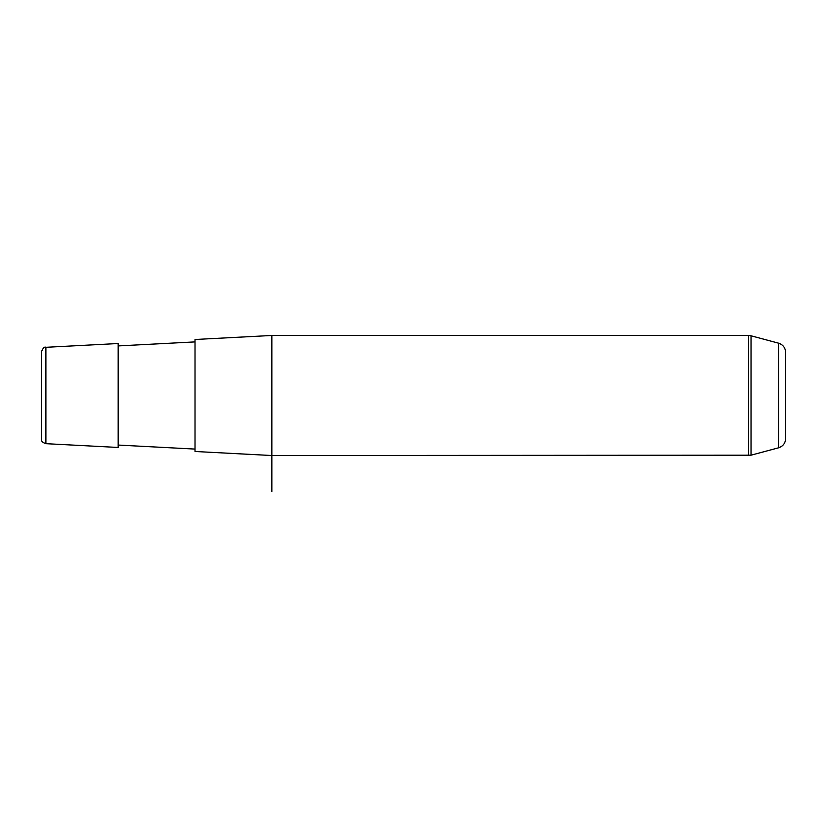 <?xml version="1.0" encoding="UTF-8"?>
<svg xmlns="http://www.w3.org/2000/svg" width="827" height="827" viewBox="0 0 827 827"><rect width="100%" height="100%" fill="white"/><g stroke="black" fill="none" stroke-linecap="round" stroke-linejoin="round"><path stroke-width="1.24" d="M118.178 447.459L118.178 343.525L45.898 347.309L45.898 443.675L118.178 447.459M778.527 447.82C782.993 446.332 785.361 443.241 785.65 438.548L785.65 352.447C785.361 347.743 782.993 344.652 778.527 343.164L778.527 447.82L751.03 455.191L271.845 455.522L195.017 451.49L195.017 339.494L271.845 335.473L271.845 491.527M45.898 443.675C42.559 442.6 41.04 441.008 41.35 438.879L41.35 352.106C42.901 348.115 44.42 346.513 45.898 347.309M748.538 455.522L748.538 335.473L271.845 335.473M751.03 455.191L751.03 335.793L748.538 335.473M118.178 445.06L195.017 449.082M118.178 345.924L195.017 341.902M778.527 343.164L751.03 335.793"/></g></svg>
